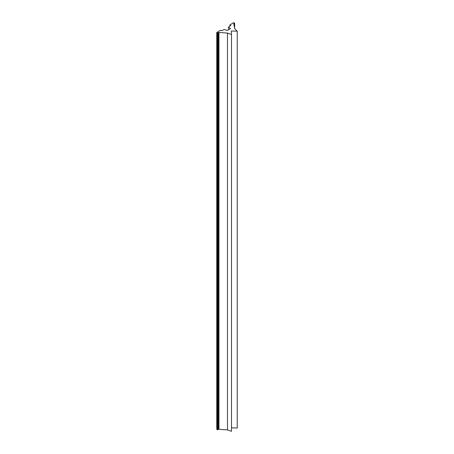 <?xml version="1.0" encoding="UTF-8"?>
<svg xmlns="http://www.w3.org/2000/svg" width="454" height="454" viewBox="0 0 454 454"><rect width="100%" height="100%" fill="white"/><g stroke="black" fill="none" stroke-linecap="round" stroke-linejoin="round"><path stroke-width="0.68" d="M228.566 27.087L230.496 28.636L227.443 30.446L224.083 29.499L222.006 30.702L220.4 30.305L216.757 32.484L217.37 32.915L218.959 32.461L227.482 33.068L231.512 34.47L231.285 31.031L237.243 31.161L234.814 28.835L233.714 23.818L234.639 23.131L233.566 22.7L229.928 24.879L230.802 25.543L228.532 27.007L228.566 29.799M216.853 429.178L217.37 429.739L218.959 429.291L227.482 429.898L231.512 431.3L231.512 34.47M218.959 32.461L218.959 429.291M227.482 33.068L227.482 429.898M231.512 427.867L237.243 427.991L237.243 31.161M216.853 32.614L216.853 429.444M217.37 32.915L217.37 429.739M217.829 32.915L217.829 429.739M218.561 32.489L218.561 429.319M233.804 23.687L233.804 24.136M234.542 23.262L234.542 27.569M230.025 25.01L230.025 26.071M228.532 27.007L228.532 29.816M216.757 32.484L216.757 429.314M234.639 23.131L234.639 28.012M229.928 24.879L229.928 26.122"/></g></svg>
